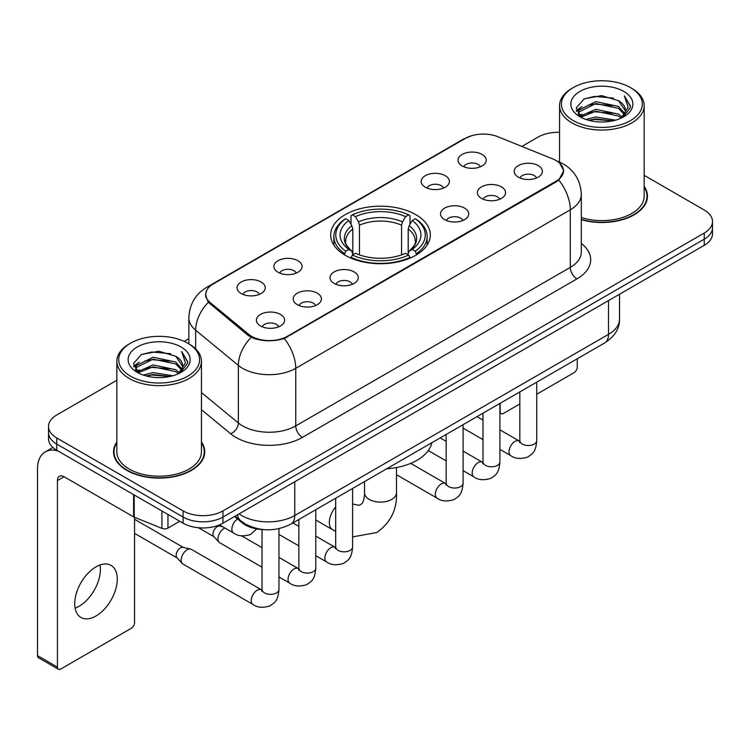 <?xml version="1.0" encoding="UTF-8"?>
<svg xmlns="http://www.w3.org/2000/svg" width="750" height="750" viewBox="0 0 750 750"><rect width="100%" height="100%" fill="white"/><g stroke="black" fill="none" stroke-linecap="round" stroke-linejoin="round"><path stroke-width="1.12" d="M415.744 214.612A49.828 28.762 0 0 0 361.444 208.378A49.828 28.762 0 0 0 330.684 234.956A49.828 28.762 0 0 0 345.281 255.3A49.828 28.762 0 0 0 399.572 261.534A49.828 28.762 0 0 0 430.331 234.956A49.828 28.762 0 0 0 415.744 214.612M425.316 187.209A14.1 8.137 180 0 1 422.512 184.913A14.1 8.137 180 0 1 427.181 174.787A14.1 8.137 180 0 1 445.256 175.697A14.1 8.137 180 0 1 448.05 184.913A14.1 8.137 180 0 1 425.316 187.209M443.541 188.053A8.456 4.884 0 0 0 441.262 185.672A8.456 4.884 0 0 0 432.928 184.434A8.456 4.884 0 0 0 427.031 188.053M278.006 272.259A14.1 8.137 180 0 1 275.203 269.953A14.1 8.137 180 0 1 279.881 259.838A14.1 8.137 180 0 1 297.947 260.747A14.1 8.137 180 0 1 300.75 269.953A14.1 8.137 180 0 1 278.006 272.259M296.231 273.103A8.456 4.884 0 0 0 293.962 270.722A8.456 4.884 0 0 0 285.619 269.484A8.456 4.884 0 0 0 279.722 273.103M241.181 293.522A14.1 8.137 180 0 1 238.378 291.216A14.1 8.137 180 0 1 243.047 281.1A14.1 8.137 180 0 1 261.122 282.009A14.1 8.137 180 0 1 263.916 291.216A14.1 8.137 180 0 1 241.181 293.522M259.406 294.366A8.456 4.884 0 0 0 257.128 291.984A8.456 4.884 0 0 0 248.794 290.747A8.456 4.884 0 0 0 242.897 294.366M462.141 165.947A14.1 8.137 180 0 1 459.337 163.65A14.1 8.137 180 0 1 464.016 153.525A14.1 8.137 180 0 1 482.081 154.434A14.1 8.137 180 0 1 484.884 163.65A14.1 8.137 180 0 1 462.141 165.947M480.366 166.791A8.456 4.884 0 0 0 478.097 164.419A8.456 4.884 0 0 0 469.753 163.181A8.456 4.884 0 0 0 463.856 166.791M481.481 198.384A14.1 8.137 180 0 1 478.688 196.078A14.1 8.137 180 0 1 483.356 185.963A14.1 8.137 180 0 1 501.422 186.862A14.1 8.137 180 0 1 504.225 196.078A14.1 8.137 180 0 1 481.481 198.384M499.706 199.228A8.456 4.884 0 0 0 497.438 196.847A8.456 4.884 0 0 0 489.103 195.609A8.456 4.884 0 0 0 483.197 199.228M444.656 219.637A14.1 8.137 180 0 1 441.863 217.341A14.1 8.137 180 0 1 446.531 207.216A14.1 8.137 180 0 1 464.597 208.125A14.1 8.137 180 0 1 467.4 217.341A14.1 8.137 180 0 1 444.656 219.637M462.881 220.481A8.456 4.884 0 0 0 460.613 218.109A8.456 4.884 0 0 0 452.278 216.872A8.456 4.884 0 0 0 446.372 220.481M334.172 283.425A14.1 8.137 180 0 1 331.378 281.128A14.1 8.137 180 0 1 336.047 271.003A14.1 8.137 180 0 1 354.122 271.913A14.1 8.137 180 0 1 356.916 281.128A14.1 8.137 180 0 1 334.172 283.425M352.397 284.269A8.456 4.884 0 0 0 350.128 281.887A8.456 4.884 0 0 0 341.794 280.65A8.456 4.884 0 0 0 335.897 284.269M297.347 304.688A14.1 8.137 180 0 1 294.553 302.391A14.1 8.137 180 0 1 299.222 292.266A14.1 8.137 180 0 1 317.288 293.175A14.1 8.137 180 0 1 320.091 302.391A14.1 8.137 180 0 1 297.347 304.688M315.572 305.531A8.456 4.884 0 0 0 313.303 303.15A8.456 4.884 0 0 0 304.969 301.913A8.456 4.884 0 0 0 299.062 305.531M260.522 325.95A14.1 8.137 180 0 1 257.728 323.644A14.1 8.137 180 0 1 262.397 313.528A14.1 8.137 180 0 1 280.463 314.438A14.1 8.137 180 0 1 283.266 323.644A14.1 8.137 180 0 1 260.522 325.95M278.747 326.794A8.456 4.884 0 0 0 276.478 324.413A8.456 4.884 0 0 0 268.144 323.175A8.456 4.884 0 0 0 262.238 326.794M518.306 177.122A14.1 8.137 180 0 1 515.513 174.816A14.1 8.137 180 0 1 520.181 164.7A14.1 8.137 180 0 1 538.256 165.6A14.1 8.137 180 0 1 541.05 174.816A14.1 8.137 180 0 1 518.306 177.122M536.531 177.966A8.456 4.884 0 0 0 534.263 175.584A8.456 4.884 0 0 0 525.928 174.347A8.456 4.884 0 0 0 520.031 177.966M552.609 158.859A25.378 14.653 180 0 1 556.003 160.5A25.378 14.653 180 0 1 563.438 170.859A25.378 14.653 180 0 1 556.003 181.228L287.447 336.272A25.378 14.653 180 0 1 248.7 334.322L210.375 302.719A25.378 14.653 180 0 1 205.791 294.309A25.378 14.653 180 0 1 213.225 283.95L465.366 138.375A25.378 14.653 180 0 1 497.878 136.734L552.609 158.859M264.272 529.659A28.2 16.284 180 0 1 242.081 522.731L234.534 516.497M116.841 441.975A45.591 26.325 0 0 0 113.55 451.8A45.591 26.325 0 0 0 126.909 470.409A45.591 26.325 0 0 0 176.597 476.119A45.591 26.325 0 0 0 204.741 451.8A45.591 26.325 0 0 0 201.45 441.975M114.028 454.163A45.591 26.325 0 0 0 113.869 454.866M559.8 163.303L563.766 170.709L558.797 180L556.331 181.791L284.259 338.503C274.191 341.541 264.131 341.541 254.072 338.503L248.372 335.625L208.341 302.288L205.453 294.975L206.756 290.306M116.841 380.269L56.775 414.956A28.2 16.284 0 0 0 48.516 426.469L48.516 438.75A28.2 16.284 0 0 0 56.775 450.262L183.075 523.181L183.075 517.041A28.2 16.284 0 0 0 222.966 517.041L704.241 239.175A28.2 16.284 0 0 0 712.5 227.662A28.2 16.284 0 0 1 704.241 239.175L222.966 517.041A28.2 16.284 0 0 1 183.075 517.041L56.775 444.122L183.075 517.041L183.075 510.9A28.2 16.284 0 0 0 222.966 510.9L704.241 233.034A28.2 16.284 0 0 0 712.5 221.522A28.2 16.284 0 0 0 704.241 210.009L644.175 175.331M48.516 432.609A28.2 16.284 0 0 0 56.775 444.122A28.2 16.284 0 0 1 48.516 432.609M581.306 219.684A45.591 26.325 0 0 0 647.466 196.191A45.591 26.325 0 0 0 644.175 186.375M559.566 132.347A28.2 16.284 0 0 0 538.05 137.091L521.869 146.428M188.85 338.7L184.219 341.372M48.516 426.469A28.2 16.284 0 0 0 56.775 437.981L183.075 510.9M204.431 454.866A45.591 26.325 0 0 0 204.272 454.163M647.156 199.266A45.591 26.325 0 0 0 646.997 198.562M183.075 523.181A28.2 16.284 0 0 0 222.966 523.181L704.241 245.316A28.2 16.284 0 0 0 712.5 233.803L712.5 221.522M499.913 411.356L500.166 411.497A4.697 2.709 120 0 0 501.141 413.653A4.697 2.709 120 0 0 503.484 413.419L519.825 403.988M536.747 394.219L573.947 372.741A4.697 2.709 120 0 0 577.275 366.984L577.275 358.753M500.166 411.497L500.166 403.275M573.281 120.591A40.425 23.334 0 0 0 630.45 120.591A40.425 23.334 0 0 0 630.45 87.581L631.781 88.35A42.3 24.422 0 0 1 644.175 105.619A42.3 24.422 0 0 1 618.056 128.184A42.3 24.422 0 0 1 571.959 122.888A42.3 24.422 0 0 1 559.566 105.619A42.3 24.422 0 0 1 571.959 88.35L573.281 87.581A40.425 23.334 0 0 0 573.281 120.591M581.306 217.537A42.3 24.422 0 0 0 644.175 196.191L644.175 105.619M581.306 219.384A45.122 26.053 0 0 0 646.997 196.191A45.122 26.053 0 0 0 644.175 187.125M586.031 119.484L595.791 116.981L615.562 120.15M588.825 120.338L595.791 118.903L612.675 120.872L594.469 119.428L589.022 120.384M579.975 116.325L595.791 109.312L618.488 114.103L622.144 117.131M580.922 117.15L595.791 111.225L618.488 116.016L621.131 118.041M578.644 115.041L578.362 113.156L579.169 109.95L595.791 101.634L618.488 106.425L624.703 113.475M578.438 114.112L579.169 111.872L595.791 103.556L618.488 108.347L624.253 114.394M620.887 118.238A23.503 13.566 0 0 0 625.369 110.259A23.503 13.566 0 0 0 618.488 100.669L625.359 110.728M623.803 91.416A31.022 17.916 0 0 0 580.003 91.378A31.022 17.916 0 0 0 579.797 116.672A31.022 17.916 0 0 0 579.928 116.747A31.022 17.916 0 0 0 623.944 116.672A31.022 17.916 0 0 0 623.803 91.416M618.488 100.669L601.603 95.625L584.25 98.822L576.206 107.906L581.541 117.6M622.809 117.3L630.309 107.784L630.459 106.078L624.356 95.888L628.2 107.306L621.131 118.125M631.781 88.35L630.45 87.581A40.425 23.334 0 0 0 573.281 87.581M624.356 95.888L630.45 106.472M583.847 99.019L594.469 96.394L613.509 98.1M576.506 111.366L579.975 108.647M587.616 105.403L594.469 104.072L612.834 105.581M587.616 113.081L594.469 111.75L612.834 113.259M576.309 110.616L582 106.566M579.338 115.772L582 114.244M344.381 254.766L345.722 251.203A44.747 25.837 0 0 1 345.722 218.709L348.797 220.481A40.425 23.334 0 0 0 348.797 249.431L351.834 251.156L352.819 254.784M352.819 253.303L352.819 229.003L351.834 225.722L348.797 220.481M351.028 224.334L351.028 215.634L352.369 214.866A44.747 25.837 0 0 1 408.656 214.866L405.572 216.647A40.425 23.334 0 0 0 355.444 216.647L358.481 221.878L359.466 225.159L359.466 254.878M401.559 254.878L401.559 225.159L402.534 221.878L405.572 216.647M386.719 468.769A51.703 29.85 0 0 0 431.841 442.725M351.028 257.344A46.631 26.925 0 0 0 409.988 257.344L408.656 255.038A44.747 25.837 0 0 1 352.369 255.038L351.028 258.15M409.988 258.15L409.988 257.344M345.722 218.709L344.381 219.469A46.631 26.925 0 0 0 333.881 236.494A46.631 26.925 0 0 0 344.381 253.509M408.656 214.866L409.988 215.634L409.988 224.334M352.369 255.038L355.444 253.266A40.425 23.334 0 0 0 405.572 253.266L408.656 255.038M348.797 249.431L345.722 251.203M355.444 216.647L352.369 214.866M351.834 225.722A36.159 20.878 0 0 0 351.834 251.156L352.003 251.269C346.866 246.3 344.775 242.925 345.722 241.153A34.781 20.081 0 0 1 352.819 229.003M416.634 253.509A46.631 26.925 0 0 0 427.134 236.494A46.631 26.925 0 0 0 416.634 219.469L415.303 218.709A44.747 25.837 0 0 1 415.303 251.203L416.634 254.766M415.303 251.203L412.219 249.431A40.425 23.334 0 0 0 412.219 220.481L415.303 218.709M412.219 220.481L409.181 225.722L408.206 229.003L408.206 253.303L409.181 251.156L412.219 249.431M408.206 229.003A34.781 20.081 0 0 1 415.294 241.153C416.241 242.934 414.15 246.309 409.012 251.269L409.181 251.156A36.159 20.878 0 0 0 409.181 225.722M408.206 254.784L408.206 253.303M262.031 567.178L219.731 542.756A8.456 4.884 -60 0 1 219.047 542.203A8.456 4.884 -60 0 1 217.978 538.884A8.456 4.884 -60 0 1 223.959 528.516A8.456 4.884 -60 0 1 224.953 528.038M219.047 542.203L213.769 536.484A6.112 3.525 -60 0 1 212.991 534.084A6.112 3.525 -60 0 1 217.312 526.603A6.112 3.525 -60 0 1 219.778 526.069L222.675 526.725M278.953 528.647L278.953 589.462C277.997 601.397 274.556 602.672 269.822 605.925C262.838 608.091 257.222 607.603 252.966 604.462L182.906 564.019A8.456 4.884 -60 0 1 182.222 563.466A8.456 4.884 -60 0 1 181.153 560.138A8.456 4.884 -60 0 1 187.134 549.778A8.456 4.884 -60 0 1 190.547 549.047A8.456 4.884 -60 0 1 191.363 549.356L262.003 590.119M182.222 563.466L176.944 557.747A6.112 3.525 -60 0 1 176.166 555.347A6.112 3.525 -60 0 1 180.488 547.856A6.112 3.525 -60 0 1 182.953 547.331L190.547 549.047M100.013 564.984A30.084 17.372 -60 0 1 79.125 606.244A30.084 17.372 -60 0 1 75.113 608.119M96 615.984A30.084 17.372 120 0 0 115.65 589.472A30.084 17.372 120 0 0 111.037 565.369A30.084 17.372 120 0 0 96 566.859A30.084 17.372 120 0 0 76.341 593.362A30.084 17.372 120 0 0 80.953 617.475A30.084 17.372 120 0 0 96 615.984M167.953 514.453L167.953 528.075L179.756 521.259M58.181 451.069A37.603 21.712 -120 0 0 45.291 451.856A37.603 21.712 -120 0 0 37.5 469.069L37.5 655.594L57.441 667.106L57.441 480.581A9.403 5.428 60 0 1 59.391 476.278A9.403 5.428 60 0 1 64.088 476.747L133.594 516.872L133.594 494.616M57.441 667.106A4.697 2.709 120 0 0 58.416 669.253L38.475 657.741A4.697 2.709 -60 0 1 37.5 655.594M58.416 669.253A4.697 2.709 120 0 0 60.769 669.019L131.231 628.341A4.697 2.709 120 0 0 134.55 622.584L134.55 517.312M167.953 528.075A4.697 2.709 180 0 1 161.934 528.375L134.222 517.172A4.697 2.709 180 0 1 133.594 516.872M130.566 376.191A40.425 23.334 0 0 0 187.734 376.191A40.425 23.334 0 0 0 187.734 343.181L189.066 343.95A42.3 24.422 0 0 1 201.45 361.219A42.3 24.422 0 0 1 175.341 383.784A42.3 24.422 0 0 1 129.234 378.488A42.3 24.422 0 0 1 116.841 361.219A42.3 24.422 0 0 1 129.234 343.95L130.566 343.181A40.425 23.334 0 0 0 130.566 376.191M116.841 361.219L116.841 451.8A42.3 24.422 0 0 0 129.234 469.069A42.3 24.422 0 0 0 175.341 474.356A42.3 24.422 0 0 0 201.45 451.8L201.45 361.219M116.841 442.734A45.122 26.053 0 0 0 114.028 451.8A45.122 26.053 0 0 0 127.237 470.222A45.122 26.053 0 0 0 176.419 475.866A45.122 26.053 0 0 0 204.272 451.8A45.122 26.053 0 0 0 201.45 442.734M143.316 375.084L153.066 372.591L172.847 375.759M146.1 375.938L153.066 374.503L169.95 376.472M137.231 371.953L153.066 364.913L175.762 369.703L179.419 372.731M138.197 372.75L153.066 366.834L175.762 371.625L178.406 373.641M135.928 370.65L135.647 368.756L136.444 365.55L153.066 357.234L175.762 362.025L181.978 369.075M135.722 369.713L136.444 367.472L153.066 359.156L175.762 363.947L181.537 369.994M178.172 373.837A23.503 13.566 0 0 0 182.653 365.869A23.503 13.566 0 0 0 175.762 356.269L182.634 366.328M181.088 347.025A31.022 17.916 0 0 0 137.278 346.978A31.022 17.916 0 0 0 137.081 372.272A31.022 17.916 0 0 0 137.213 372.347A31.022 17.916 0 0 0 181.219 372.272A31.022 17.916 0 0 0 181.088 347.025M175.762 356.269L158.878 351.234L141.525 354.422L133.481 363.516L138.816 373.2M180.094 372.9L187.584 363.384L187.734 361.688L181.641 351.497L185.484 362.916L178.416 373.725M189.066 343.95L187.734 343.181A40.425 23.334 0 0 0 130.566 343.181M181.641 351.497L187.734 362.072M141.122 354.619L151.753 352.003L170.784 353.709M133.791 366.975L137.259 364.247M144.891 361.003L151.753 359.672L170.109 361.181M144.891 368.681L151.753 367.35L170.109 368.859M146.297 375.984L151.753 375.028L169.931 376.481M133.594 366.216L139.284 362.175M136.613 371.381L139.284 369.844M210.375 302.719L210.375 304.294M248.7 334.322L248.7 335.887M287.447 336.272L287.447 337.031M556.003 181.228L556.003 181.978M242.081 521.887L242.081 522.731M581.306 243.431A47.006 27.141 180 0 1 576.938 278.897L302.4 437.4A9.403 5.428 60 0 1 295.753 425.887L570.291 267.384A37.603 21.712 0 0 0 581.306 252.037L581.306 194.466A37.603 21.712 180 0 1 570.291 209.812A32.906 18.994 -120 0 0 558.797 180M302.4 437.4A47.006 27.141 180 0 1 235.922 437.4A47.006 27.141 180 0 1 230.662 433.781L201.45 409.697M251.175 337.369A32.906 22.003 129.5 0 0 238.359 365.419L238.359 422.991A37.603 21.712 0 0 0 242.578 425.887A37.603 21.712 0 0 0 295.753 425.887L295.753 368.325A37.603 21.712 180 0 1 242.578 368.325A37.603 21.712 180 0 1 238.359 365.419L195.656 330.206A37.603 21.712 180 0 1 188.85 317.756L188.85 343.828M581.306 194.466C580.669 180.947 574.725 170.803 563.475 164.053L558.731 161.738A32.906 15.413 112 0 0 557.334 161.325M284.259 338.503A32.906 18.994 60 0 1 295.753 368.325L570.291 209.812L570.291 267.384A9.403 5.428 60 0 0 576.938 278.897M210.225 286.031A32.906 18.994 -120 0 0 206.681 287.344C195.431 294.094 189.488 304.237 188.85 317.756M206.681 287.344L462.938 139.397A32.906 18.994 60 0 1 465.431 138.338M208.341 302.288A32.906 22.003 129.5 0 0 195.656 330.206L195.656 348.881M222.966 510.9L222.966 523.181M704.241 233.034L704.241 245.316M56.775 437.981L56.775 450.262M201.45 392.559L238.359 422.991A9.403 6.291 -50.5 0 1 230.662 433.781M239.053 513.891A37.603 21.712 0 0 0 241.575 515.503A37.603 21.712 0 0 0 294.759 515.503L608.513 334.359A37.603 21.712 0 0 0 619.528 319.003C619.809 328.341 614.831 336.319 604.622 342.966L290.859 524.109A18.806 10.856 60 0 0 294.759 515.503L294.759 481.734M608.513 300.581L608.513 334.359A18.806 10.856 60 0 1 604.622 342.966M237.525 514.772A18.806 12.572 129.5 0 0 240.806 520.884L235.097 516.178M396.488 467.522L396.488 492.863A15.984 9.225 180 0 1 391.809 499.387A15.984 9.225 180 0 1 369.206 499.387A15.984 9.225 180 0 1 364.528 492.863C364.772 494.034 364.106 500.728 362.081 503.625L359.156 505.312L352.613 504.009M335.691 531.394L332.634 529.734A15.984 9.225 -60 0 1 335.691 507M401.559 225.159A34.781 20.081 0 0 0 359.466 225.159M402.534 221.878A36.159 20.878 0 0 0 358.481 221.878M536.747 382.153L536.747 440.634A8.456 4.884 180 0 1 533.878 444.291A8.456 4.884 180 0 1 522.3 444.084A8.456 4.884 180 0 1 519.825 440.634L519.553 442.453L520.303 441.834M536.747 440.634C535.781 452.559 532.341 453.834 527.616 457.097C520.622 459.253 515.006 458.766 510.759 455.634A8.456 4.884 -60 0 1 509.456 448.856A8.456 4.884 -60 0 1 514.988 441.394A8.456 4.884 -60 0 1 515.363 441.197A8.456 4.884 -60 0 1 519.216 440.981L519.797 441.281M499.913 403.416L499.913 461.887A8.456 4.884 180 0 1 497.053 465.553A8.456 4.884 180 0 1 485.475 465.347A8.456 4.884 180 0 1 482.991 461.887L482.719 463.716L483.478 463.097M499.913 461.887C498.956 473.822 495.516 475.097 490.791 478.359C483.797 480.516 478.181 480.028 473.925 476.897A8.456 4.884 -60 0 1 472.631 470.119A8.456 4.884 -60 0 1 478.163 462.656A8.456 4.884 -60 0 1 478.538 462.459A8.456 4.884 -60 0 1 482.391 462.244L482.972 462.544M463.087 424.678L463.087 483.15A8.456 4.884 180 0 1 460.219 486.816A8.456 4.884 180 0 1 448.641 486.609A8.456 4.884 180 0 1 446.166 483.15L445.894 484.978L446.653 484.359M463.087 483.15C462.131 495.084 458.691 496.359 453.956 499.612C446.972 501.778 441.356 501.291 437.1 498.159A8.456 4.884 -60 0 1 435.806 491.381A8.456 4.884 -60 0 1 441.328 483.919A8.456 4.884 -60 0 1 441.713 483.722A8.456 4.884 -60 0 1 445.566 483.506L446.137 483.806M352.613 488.466L352.613 546.938A8.456 4.884 180 0 1 349.744 550.603A8.456 4.884 180 0 1 338.166 550.397A8.456 4.884 180 0 1 335.691 546.938L335.419 548.766L336.169 548.137M352.613 546.938C351.647 558.872 348.206 560.147 343.481 563.4C336.488 565.566 330.872 565.078 326.625 561.947A8.456 4.884 -60 0 1 325.322 555.159A8.456 4.884 -60 0 1 330.853 547.706A8.456 4.884 -60 0 1 331.228 547.5A8.456 4.884 -60 0 1 335.081 547.284L335.663 547.594M315.778 509.728L315.778 568.2A8.456 4.884 180 0 1 312.919 571.866A8.456 4.884 180 0 1 301.341 571.659A8.456 4.884 180 0 1 298.856 568.2L298.584 570.028L299.344 569.4M315.778 568.2C314.822 580.134 311.381 581.409 306.656 584.663C299.662 586.828 294.047 586.341 289.791 583.2A8.456 4.884 -60 0 1 288.497 576.422A8.456 4.884 -60 0 1 294.028 568.969A8.456 4.884 -60 0 1 294.403 568.762A8.456 4.884 -60 0 1 298.256 568.547L298.837 568.856M278.953 589.462A8.456 4.884 180 0 1 276.084 593.128A8.456 4.884 180 0 1 264.506 592.913A8.456 4.884 180 0 1 262.031 589.462L261.759 591.291L262.519 590.662M252.966 604.462A8.456 4.884 -60 0 1 251.672 597.684A8.456 4.884 -60 0 1 257.194 590.231A8.456 4.884 -60 0 1 257.578 590.025A8.456 4.884 -60 0 1 261.431 589.809M219.497 524.888L233.625 533.044A8.456 4.884 -60 0 1 232.275 526.453A8.456 4.884 -60 0 1 237.553 518.991M57.441 480.581L64.088 476.747M134.222 494.972L134.222 517.172M161.934 528.375L161.934 510.975M205.791 294.309L205.791 297.422M563.438 170.859L563.438 173.1M462.938 139.397L471.534 135.75M558.731 161.738L556.688 160.912M290.859 524.109C275.728 531.712 260.597 531.712 245.475 524.109L240.806 520.884M619.528 319.003L619.528 294.225M501.141 413.653L499.913 412.95M646.997 199.959L646.997 196.191M578.362 114.713L578.362 113.156M559.566 162.084L559.566 105.619M396.488 492.863C397.172 509.4 390.619 522.628 376.819 532.528L352.613 536.897M332.634 529.734L315.778 520.003M333.881 245.091L333.881 236.494M427.134 245.091L427.134 236.494M364.528 481.584L364.528 492.863M510.759 455.634L499.913 449.372M482.991 439.603L463.087 428.109M519.825 391.922L519.825 440.634M519.216 440.981L499.913 429.834M482.991 420.066L477.037 416.625M473.925 476.897L463.087 470.634M446.166 460.866L428.287 450.544M482.991 413.184L482.991 461.887M482.391 462.244L463.087 451.097M446.166 441.328L440.212 437.887M437.1 498.159L396.488 474.713M446.166 434.447L446.166 483.15M445.566 483.506L410.691 463.369M326.625 561.947L315.778 555.684M298.856 545.916L278.953 534.422M335.691 498.234L335.691 546.938M335.081 547.284L315.778 536.147M298.856 526.378L292.903 522.938M289.791 583.2L278.953 576.947M198.412 527.728L213.984 536.719M298.856 519.497L298.856 568.2M298.256 568.547L278.953 557.409M262.031 547.641L241.613 535.847M218.559 525.253L220.097 526.134M134.55 533.381L177.159 557.981M262.031 529.566L262.031 589.462M134.55 519.272L183.272 547.397M233.625 533.044C237.787 536.166 243.412 536.653 250.481 534.506L256.716 528.919M45.291 451.856L52.894 447.459M204.272 455.569L204.272 451.8M135.647 370.312L135.647 368.756M114.028 455.569L114.028 451.8"/></g></svg>
